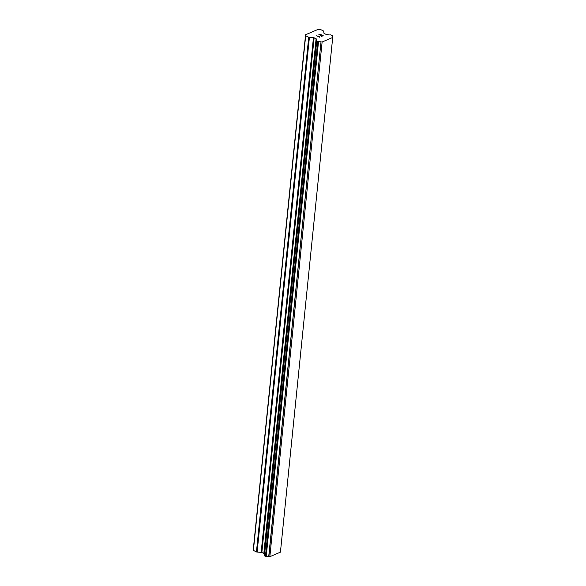 <?xml version="1.0" encoding="UTF-8"?>
<svg xmlns="http://www.w3.org/2000/svg" width="586" height="586" viewBox="0 0 586 586"><rect width="100%" height="100%" fill="white"/><g stroke="black" fill="none" stroke-linecap="round" stroke-linejoin="round"><path stroke-width="0.88" d="M332.709 37.475L280.43 552.166L269.838 556.7L268.835 556.641L320.996 41.928A2.285 1.047 5.8 0 0 318.506 41.767L316.616 40.83A2.285 1.047 5.8 0 0 316.909 40.383A2.285 1.047 5.8 0 0 316.491 39.694L316.418 39.108A0.952 0.44 5.8 0 0 316.103 38.779L314.125 37.797A0.952 0.44 5.8 0 0 313.444 37.629L309.401 37.387A0.952 0.44 -174.2 0 1 308.719 37.218L305.672 35.702L305.57 34.75L313.283 31.446L318.308 29.3L320.352 29.417L323.399 30.941A0.952 0.44 -174.2 0 1 323.706 31.263L323.919 33.146A0.952 0.44 5.8 0 0 324.226 33.475L326.212 34.457A0.952 0.44 5.8 0 0 326.893 34.625L328.153 34.706A2.285 1.047 5.8 0 0 330.599 34.845L332.474 35.79A2.285 1.047 5.8 0 0 332.181 36.237A2.285 1.047 5.8 0 0 332.628 36.947L332.709 37.475L322.117 42.002L321.113 41.95M264.271 555.601L266.227 556.466A2.285 1.047 5.8 0 1 268.71 556.619L268.835 556.641M316.55 40.925L264.271 555.623L316.55 40.947M264.381 554.532A2.285 1.047 5.8 0 0 264.213 554.393L316.491 39.694M305.57 34.75L253.291 549.448L253.394 550.393L256.441 551.917A0.952 0.44 5.8 0 0 257.122 552.085L261.166 552.32A0.952 0.44 5.8 0 1 261.847 552.488L263.825 553.477A0.952 0.44 5.8 0 1 264.132 553.807L264.213 554.393M322.864 35.739L321.458 36.339L322.864 35.731L321.648 35.123L320.674 35.358L321.45 35.028L320.681 35.358M321.45 35.028L320.234 34.42L318.616 34.926L320.212 34.244L323.252 35.753L321.45 36.339M323.245 35.753L320.212 34.244L318.623 34.926M319.729 37.255L316.66 35.761L319.458 36.793M319.48 36.999L316.66 35.768M332.43 36.786L332.54 35.709L332.43 36.786M332.379 36.735L332.474 35.79M269.838 556.7L322.117 42.002M268.71 556.619L320.996 41.928M266.227 556.466L318.506 41.767M265.978 556.488L318.264 41.789M264.183 554.261L316.455 39.628M253.394 550.393L305.672 35.702M265.758 556.473L318.044 41.782M265.421 556.392L317.7 41.694M264.433 555.902L316.718 41.203M264.279 555.733L316.557 41.042M264.132 553.807L316.418 39.108M263.825 553.477L316.103 38.779M261.847 552.488L314.125 37.797M261.166 552.32L313.444 37.629M257.122 552.085L309.401 37.387M256.441 551.917L308.719 37.218M264.176 554.29L316.455 39.599"/></g></svg>
